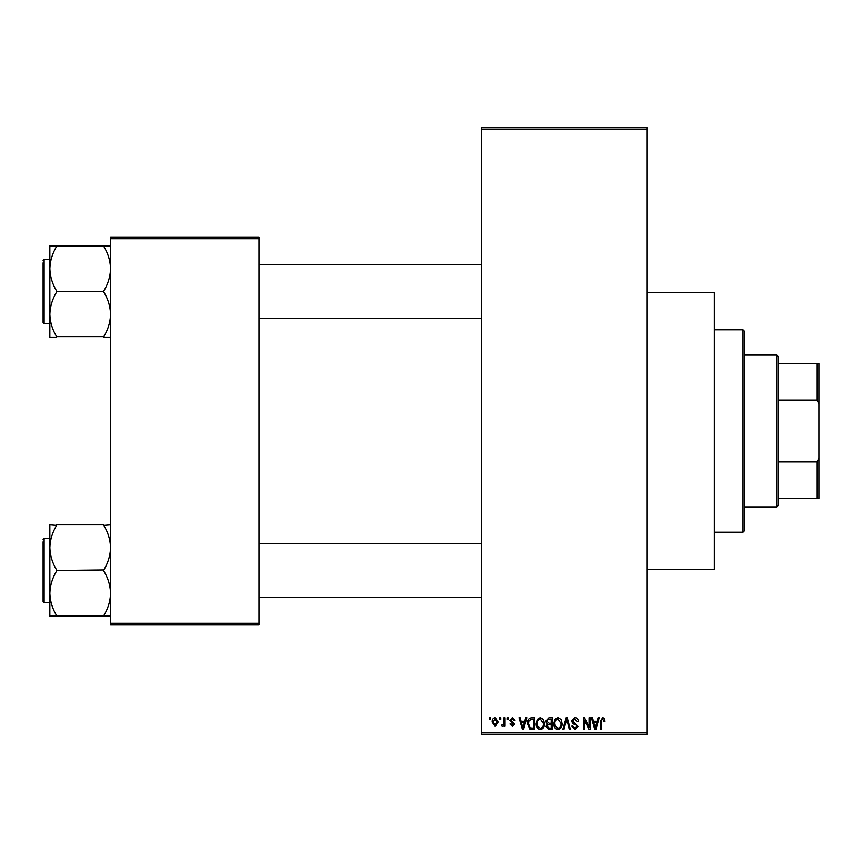 <?xml version="1.0" encoding="UTF-8"?>
<svg xmlns="http://www.w3.org/2000/svg" width="862" height="862" viewBox="0 0 862 862"><rect width="100%" height="100%" fill="white"/><g stroke="black" fill="none" stroke-linecap="round" stroke-linejoin="round"><path stroke-width="1.29" d="M646.877 292.703L714.339 292.703L714.339 569.297L646.877 569.297M499.691 719.393L499.691 717.712L500.757 717.712L500.757 719.393L499.691 719.393M503.979 722.162L503.979 717.712L505.057 717.712L505.057 726.3L503.979 726.3L503.979 724.92L502.697 726.451L501.684 725.987L501.986 724.759L503.774 723.918L503.979 722.162M507.05 719.393L507.05 717.712L508.117 717.712L508.117 719.393L507.05 719.393M509.808 720.33L512.405 717.55L515.023 720.32L513.946 720.47L512.33 718.779L510.875 720.115L514.862 724.005L512.448 726.451L509.959 723.994L511.037 723.843L512.405 725.222L513.795 724.177L509.808 720.33M524.775 721.235L525.701 717.712L526.822 717.712L523.557 729.511L522.437 729.511L519.01 717.712L520.131 717.712L521.057 721.235L524.775 721.235M540.312 717.55L543.394 719.404L544.461 723.455C544.687 726.806 543.308 728.875 540.312 729.672C537.371 728.896 535.992 726.871 536.175 723.595L537.241 719.361L540.312 717.55M557.951 717.55L561.033 719.404L562.089 723.455C562.326 726.806 560.936 728.875 557.94 729.672C554.999 728.896 553.619 726.871 553.813 723.595L554.88 719.361L557.951 717.55M602.7 717.55L604.381 718.391L605.016 721.235L603.95 721.386L602.646 718.94L601.493 719.824L601.342 729.511L600.264 729.511L600.264 721.505L602.7 717.55M481.599 732.883L646.877 732.883L646.877 734.575L481.599 734.575L481.599 127.425L646.877 127.425L646.877 129.117L481.599 129.117M646.877 732.883L646.877 129.117M597.14 721.235L598.066 717.712L599.187 717.712L595.922 729.511L594.802 729.511L591.375 717.712L592.496 717.712L593.422 721.235L597.14 721.235M589.069 727.162L589.069 717.712L590.147 717.712L590.147 729.511L589.005 729.511L584.468 720.05L584.468 729.511L583.402 729.511L583.402 717.712L584.555 717.712L589.069 727.162M571.441 720.977L574.782 717.55C577.109 717.809 578.294 719.134 578.337 721.537L577.271 721.699L574.685 718.94L572.519 720.955L578.036 726.429L574.976 729.672L571.743 726.138L572.821 725.987L574.943 728.293L576.958 726.397L576.624 725.19L573.068 723.789L571.441 720.977M562.8 729.511L566.172 717.712L567.228 717.712L570.407 729.511L569.297 729.511L566.765 719.091L563.931 729.511L562.8 729.511M545.678 721.171L548.954 717.712L552.273 717.712L552.273 729.511L548.943 729.511L545.991 726.547L547.154 724.069L545.678 721.171M527.436 723.681C527.156 720.32 528.514 718.326 531.498 717.712L534.645 717.712L534.645 729.511L529.936 729.295L527.436 723.681M492.17 722.087C491.965 719.63 492.967 718.121 495.165 717.55L498.15 722L495.165 726.451L492.17 722.087M489.573 719.393L489.573 717.712L490.64 717.712L490.64 719.393L489.573 719.393M110.562 237.05L258.977 237.05L258.977 238.742L110.562 238.742L110.562 237.05M258.977 623.258L258.977 624.95L110.562 624.95L110.562 623.258L258.977 623.258L258.977 238.742M110.562 623.258L110.562 238.742M595.771 726.052L596.773 722.615L593.789 722.615L595.286 728.282L595.771 726.052M557.929 728.293C560.235 727.657 561.259 726.041 561.011 723.433L557.951 718.94C555.71 719.554 554.686 721.117 554.88 723.638L555.333 726.3L557.929 728.293M551.206 728.131L551.206 724.608L548.06 724.716L547.068 726.354L549.331 728.131L551.206 728.131M551.206 723.229L551.206 719.091L547.812 719.242L546.756 721.171L549.083 723.229L551.206 723.229M540.302 728.293C542.597 727.657 543.631 726.041 543.383 723.433L540.323 718.94C538.082 719.554 537.058 721.117 537.252 723.638L537.705 726.3L540.302 728.293M533.567 728.131L533.567 719.091L531.638 719.091L528.945 720.804L528.514 723.692L530.141 727.894L533.567 728.131M523.406 726.052L524.408 722.615L521.424 722.615L522.911 728.282L523.406 726.052M495.197 725.222L497.083 722.011L495.133 718.779L493.247 722.011L495.197 725.222M743.012 532.188L743.012 329.812L744.693 331.493L744.693 530.507L743.012 532.188L714.339 532.188M743.012 329.812L714.339 329.812M49.845 547.661L49.845 593.293C50.093 585.481 52.345 578.068 56.59 571.021L56.59 569.933C52.366 562.983 50.115 555.559 49.845 547.661C50.093 539.86 52.345 532.436 56.59 525.389L49.845 524.85L49.845 547.661M49.845 538.427L44.113 538.427L43.1 539.44L44.113 538.427L44.113 602.516L43.1 601.504L43.1 541.799M110.562 524.85L103.817 525.389C108.041 532.339 110.293 539.763 110.562 547.661C110.314 555.462 108.062 562.886 103.817 569.933L56.59 570.472M103.817 524.85L56.59 524.85M103.817 570.472L103.817 571.021C108.041 577.971 110.293 585.395 110.562 593.293C110.314 601.094 108.062 608.518 103.817 615.554L103.817 616.104L56.59 616.104L56.59 615.554C52.366 608.604 50.115 601.18 49.845 593.293L49.845 616.104L56.59 616.104M103.817 616.104L110.562 616.104M776.737 355.112L778.418 356.793L778.418 505.207L776.737 506.888L776.737 355.112L744.693 355.112M778.418 363.538L818.9 363.538L818.9 498.462L817.208 498.462L817.208 461.913L818.9 457.614M778.418 461.913L817.208 461.913M818.9 404.386L817.208 400.087L817.208 363.538M778.418 400.087L817.208 400.087M778.418 498.462L817.208 498.462M110.562 245.896L103.817 245.896L103.817 246.446C108.041 253.396 110.293 260.82 110.562 268.707C110.314 276.519 108.062 283.932 103.817 290.979L103.817 292.067C108.041 299.017 110.293 306.441 110.562 314.339C110.314 322.14 108.062 329.564 103.817 336.611L56.59 336.611C52.366 329.661 50.115 322.237 49.845 314.339C50.093 306.538 52.345 299.114 56.59 292.067L56.59 290.979C52.366 284.029 50.115 276.605 49.845 268.707C50.093 260.906 52.345 253.482 56.59 246.446L56.59 245.896L49.845 245.896L49.845 337.15L56.59 337.15M49.845 259.484L44.113 259.484L44.113 323.573L43.1 322.56L43.1 262.856M103.817 245.896L56.59 245.896M103.817 291.528L56.59 291.528M103.817 337.15L110.562 337.15M44.113 602.516L49.845 602.516M481.599 597.463L258.977 597.463M481.599 543.491L258.977 543.491M258.977 264.537L481.599 264.537M258.977 318.509L481.599 318.509M776.737 506.888L744.693 506.888M44.113 323.573L49.845 323.573M44.113 259.484L43.1 260.496L44.113 259.484"/></g></svg>
